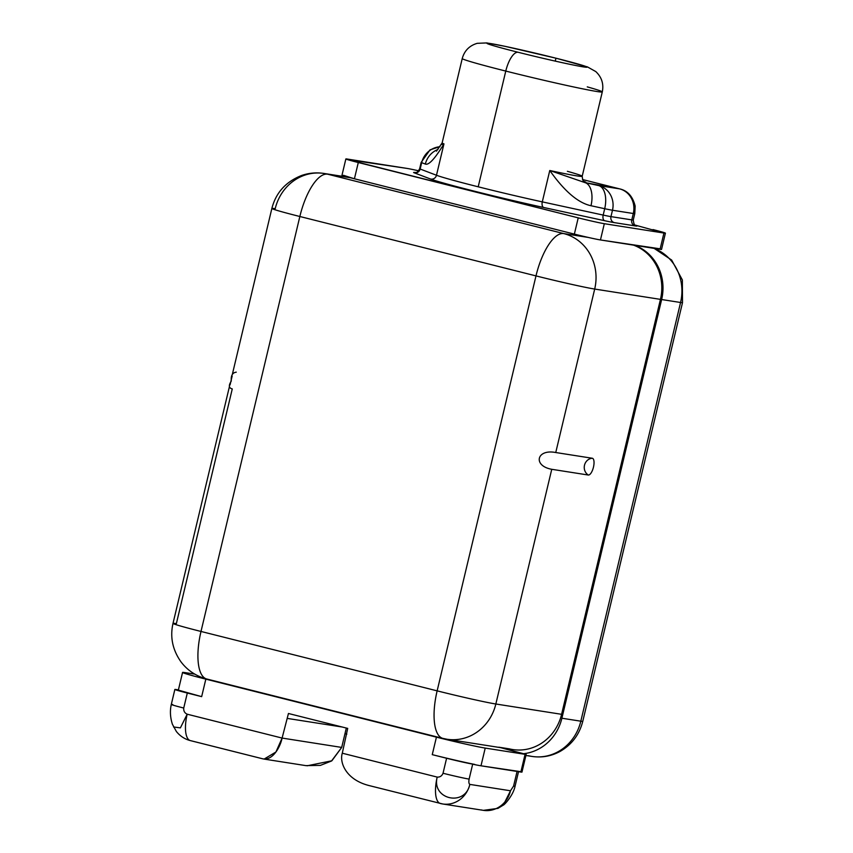 <?xml version="1.0" encoding="UTF-8"?>
<svg xmlns="http://www.w3.org/2000/svg" width="853" height="853" viewBox="0 0 853 853"><rect width="100%" height="100%" fill="white"/><g stroke="black" fill="none" stroke-linecap="round" stroke-linejoin="round"><path stroke-width="1.28" d="M498.792 747.196L509.209 748.827A46.275 42.949 98.9 0 0 561.594 714.313L660.446 299.371A46.275 42.949 98.9 0 0 633.544 245.142A46.275 42.949 98.9 0 1 660.446 299.371L594.69 289.06A46.275 1.45 -166.6 0 1 535.993 275.903L437.141 690.855L200.999 631.455L299.851 216.502L535.993 275.903A46.275 1.45 13.4 0 0 594.69 289.06L555.751 452.527L592.291 458.253A8.626 3.199 -75.9 0 1 593.464 467.135A8.626 3.199 -75.9 0 1 588.293 475.025L551.752 469.299L495.838 704.002L561.594 714.313L660.446 299.371L594.69 289.06A46.275 42.949 -81.1 0 0 563.737 233.583L588.229 237.422L563.737 233.583A46.275 17.177 104.1 0 0 535.993 275.903L299.851 216.502A46.275 17.177 -75.9 0 1 327.605 174.183L563.737 233.583A46.275 42.949 98.9 0 1 594.69 289.06L555.751 452.527C536.473 448.742 532.72 465.866 551.752 469.299L495.838 704.002L561.594 714.313A46.275 42.949 98.9 0 1 512.76 749.552L447.004 739.242A46.275 42.949 -81.1 0 0 495.838 704.002A46.275 1.45 -166.6 0 1 437.141 690.855L535.993 275.903A46.275 17.177 -75.9 0 1 563.737 233.583L327.605 174.183A46.275 42.949 -81.1 0 0 324.055 173.458A46.275 42.949 -81.1 0 0 275.21 208.697A46.275 1.45 13.4 0 0 271.862 208.452A46.275 1.45 13.4 0 0 299.851 216.502L200.999 631.455A46.275 1.45 -166.6 0 1 173.01 623.394A46.275 1.45 13.4 0 0 200.999 631.455L437.141 690.855A46.275 17.177 104.1 0 0 442.878 738.399A46.275 17.177 104.1 0 0 443.453 738.517A46.275 42.949 -81.1 0 0 447.004 739.242L442.878 738.399A46.275 17.177 -75.9 0 1 437.141 690.855A46.275 1.45 13.4 0 0 495.838 704.002A46.275 42.949 98.9 0 1 447.004 739.242M229.35 386.921L173.01 623.394A46.275 1.45 13.4 0 1 176.358 623.639L232.272 388.925C228.775 388.062 228.455 385.439 231.291 381.067C230.811 375.608 232.464 372.644 236.27 372.164M348.898 177.349L324.055 173.458A46.275 42.949 98.9 0 1 327.605 174.183L350.455 177.765L327.605 174.183A46.275 17.177 104.1 0 0 299.851 216.502A46.275 1.45 -166.6 0 1 271.862 208.452L232.506 373.678M230.043 384.938L232.165 376.077M173.01 623.394C169.896 637.063 172.562 649.901 181.017 661.896C187.553 670.479 196.126 676.184 206.735 678.999A46.275 17.177 -75.9 0 1 200.999 631.455A46.275 17.177 104.1 0 0 206.735 678.999A46.275 17.177 104.1 0 0 207.311 679.116M588.293 475.025A8.626 3.199 104.1 0 0 593.464 467.135A8.626 3.199 104.1 0 0 592.291 458.253A8.999 8.349 -81.1 0 0 584.508 465.184A8.999 8.349 -81.1 0 0 588.293 475.025A8.999 8.349 98.9 0 1 584.508 465.184A8.999 8.349 98.9 0 1 592.291 458.253L555.751 452.527C536.473 448.742 532.72 465.866 551.752 469.299L588.293 475.025M526.173 754.415L521.951 772.125L520.852 772.05L525.075 754.329L485.218 748.081L480.996 765.802L520.852 772.05L525.075 754.329L526.173 754.415L500.551 747.633L525.075 754.329L485.218 748.081A38.46 1.205 -166.6 0 1 436.427 737.152L205.829 679.148A38.46 1.205 -166.6 0 1 185.346 672.654L194.772 674.126L185.346 672.654A38.46 1.205 13.4 0 0 182.563 672.452A38.46 1.205 13.4 0 0 205.829 679.148L201.66 696.645L187.308 693.031L183.736 708.033C183.491 710.986 184.632 713.044 187.18 714.196L282.098 738.069L288.453 713.492L347.704 728.398L288.453 713.492L282.098 738.069L341.701 747.42L344.975 733.665L341.701 747.42L331.881 760.769L307.101 765.802M520.938 771.698L480.996 765.802A38.46 1.205 13.4 0 1 474.758 764.651L472.69 764.107A20.568 0.65 -166.6 0 1 446.599 758.253L432.258 754.649A38.46 1.205 13.4 0 0 474.812 764.437A38.46 1.205 -166.6 0 1 432.258 754.649L436.427 737.152A38.46 1.205 13.4 0 0 485.218 748.081L480.996 765.802A38.46 1.205 -166.6 0 1 474.758 764.651L472.69 764.107L469.118 779.098A20.568 0.65 -166.6 0 1 443.027 773.255C441.918 775.974 439.977 777.254 437.205 777.094A25.707 9.543 104.1 0 0 440.393 803.505A25.707 9.543 -75.9 0 1 437.205 777.094L342.288 753.21C339.302 762.593 346.094 779.759 368.944 785.517C346.094 779.759 339.302 762.593 342.288 753.21L347.704 728.398L342.288 753.21L437.205 777.094C439.977 777.254 441.918 775.974 443.027 773.255L446.599 758.253L432.258 754.649L436.427 737.152L205.829 679.148L201.66 696.645A38.46 1.205 -166.6 0 1 178.394 689.949L182.563 672.452M342.309 727.033L287.28 718.407L342.309 727.033M344.975 733.665L346.318 728.046L344.975 733.665L346.83 734.134L344.975 733.665M178.48 689.896A38.46 1.205 13.4 0 0 201.66 696.645L176.358 689.565A20.568 0.65 13.4 0 0 174.865 689.448A20.568 0.65 13.4 0 0 187.308 693.031L183.736 708.033A20.568 0.65 -166.6 0 1 171.293 704.45A20.568 0.65 -166.6 0 1 172.786 704.557M176.358 689.565L178.416 689.885L176.358 689.565M440.713 803.569A25.707 9.543 -75.9 0 1 440.393 803.505A25.707 9.543 104.1 0 0 440.713 803.569A25.707 23.863 -81.1 0 0 442.686 803.974A25.707 23.863 -81.1 0 0 469.822 784.397C468.851 783.747 468.617 781.977 469.118 779.098A20.568 0.65 -166.6 0 1 443.027 773.255L446.599 758.253A20.568 0.65 13.4 0 0 472.69 764.107L469.118 779.098C468.617 781.977 468.851 783.747 469.822 784.397L510.499 790.774L513.581 786.071A20.568 0.65 -166.6 0 0 515.073 786.178A20.568 0.65 -166.6 0 1 513.581 786.071L517.025 771.645M481.391 809.945A25.707 23.863 -81.1 0 0 483.374 810.35A25.707 23.863 -81.1 0 0 510.499 790.774A25.707 23.863 98.9 0 1 483.374 810.35L442.686 803.974A25.707 23.863 98.9 0 0 469.822 784.397C465.205 807.077 431.33 799.506 437.205 777.094C431.33 799.506 465.205 807.077 469.822 784.397L510.499 790.774L513.581 786.071L517.067 771.453M174.865 689.448L171.293 704.45A20.568 0.65 -166.6 0 0 183.736 708.033C183.491 710.986 184.632 713.044 187.18 714.196L282.098 738.069C280.115 747.708 272.246 761.185 262.447 758.733L190.677 740.671A25.707 9.543 -75.9 0 1 190.368 740.607A25.707 9.543 -75.9 0 1 187.17 714.196A25.707 9.543 104.1 0 0 190.368 740.607A25.707 9.543 104.1 0 0 190.677 740.671M305.79 765.621L320.376 765.386L331.497 761.015L341.701 747.42L282.098 738.069L275.924 752.005L264.142 759.063M173.543 726.98L180.399 727.865L187.159 714.27M483.374 810.35L497.949 808.377L503.313 805.104L510.499 790.774L503.323 805.104L500.263 806.224M524.062 753.657A46.275 42.949 -81.1 0 0 561.892 718.226L661.64 299.531A46.275 42.949 -81.1 0 0 634.824 245.344A46.275 42.949 -81.1 0 1 661.64 299.531L561.892 718.226L580.818 721.19A46.275 42.949 98.9 0 1 531.973 756.43A46.275 42.949 -81.1 0 0 580.818 721.19L680.566 302.495L661.64 299.531L680.566 302.495A26.997 0.853 13.4 0 0 682.507 302.644A26.997 0.853 -166.6 0 1 680.566 302.495A46.275 42.949 -81.1 0 0 653.739 248.308A46.275 42.949 98.9 0 1 680.566 302.495L580.818 721.19A26.997 0.853 13.4 0 0 582.77 721.339A26.997 0.853 -166.6 0 1 580.818 721.19L561.892 718.226A46.275 42.949 -81.1 0 1 524.062 753.657M528.423 755.705A46.275 42.949 -81.1 0 0 531.973 756.43L525.917 755.481M660.169 248.831L600.448 239.949A20.568 0.65 -166.6 0 1 574.357 234.106L354.421 178.778L343.471 175.313M567.384 171.304A71.983 2.26 -166.6 0 1 582.194 176.272A71.983 2.26 -166.6 0 1 549.769 170.504L542.295 201.873A71.983 2.26 -166.6 0 1 478.202 186.807L505.776 71.076A71.983 2.26 13.4 0 0 602.293 91.911A71.983 2.26 13.4 0 0 587.259 86.878M635.805 225.523C634.664 225.992 633.822 224.147 633.267 219.989A20.568 0.65 -166.6 0 1 631.785 219.882L610.961 216.619L631.785 219.882L633.299 213.506L612.486 210.243L610.961 216.619A20.568 0.65 -166.6 0 1 603.188 215.084L604.702 208.708A20.568 0.65 13.4 0 0 612.486 210.243L610.961 216.619A20.568 0.65 -166.6 0 1 603.188 215.084L542.295 201.873L603.188 215.084L604.702 208.708L590.99 205.733C578.163 202.982 564.419 191.232 549.769 170.504L542.295 201.873A71.983 2.26 -166.6 0 1 478.202 186.807A71.983 2.26 -166.6 0 1 436.48 175.26L443.955 143.88A71.983 2.26 -166.6 0 1 442.142 142.909L462.241 58.548A71.983 2.26 13.4 0 0 505.776 71.076L478.202 186.807A71.983 2.26 -166.6 0 1 436.48 175.26L443.955 143.88C434.977 158.679 428.782 165.407 425.348 164.064L421.681 162.667L420.156 169.033A20.568 0.65 -166.6 0 1 419.644 168.755L421.158 162.39A20.568 0.65 13.4 0 0 421.681 162.667L420.156 169.033L436.48 175.26A5.011 4.873 -69.1 0 1 430.562 179.034L414.249 172.818A25.579 0.8 -166.6 0 1 415.134 172.562A25.579 0.8 13.4 0 0 414.249 172.818L430.562 179.034A76.994 2.42 13.4 0 0 543.745 207.503A76.994 2.42 -166.6 0 1 430.562 179.034A5.011 4.873 110.9 0 0 436.48 175.26L420.156 169.033A5.011 4.873 -69.1 0 1 414.249 172.818A5.011 4.873 110.9 0 0 420.156 169.033A20.568 0.65 -166.6 0 1 419.644 168.755C416.371 174.46 415.39 171.826 414.889 172.562L415.837 172.679A5.011 4.649 -81.1 0 1 415.454 172.605M602.293 91.911C603.892 83.957 601.717 77.175 595.778 71.567L587.418 66.897L556.209 58.249L504.699 46.254L486.786 42.927L477.222 43.322C469.395 45.646 464.395 50.722 462.241 58.548A71.983 2.26 -166.6 0 0 505.776 71.076A20.568 7.634 -75.9 0 1 518.102 52.268A51.415 1.61 13.4 0 0 583.335 66.875A51.415 1.61 13.4 0 0 555.953 58.196A20.568 7.634 -75.9 0 1 556.209 58.249A20.568 7.634 104.1 0 0 555.953 58.196A51.415 1.61 13.4 0 0 490.731 43.588A51.415 1.61 13.4 0 0 518.102 52.268A20.568 7.634 104.1 0 0 505.776 71.076A71.983 2.26 -166.6 0 0 602.293 91.911L582.194 176.272A71.983 2.26 -166.6 0 1 549.769 170.504L585.009 182.617A77.122 2.42 13.4 0 0 584.006 181.401A77.122 2.42 -166.6 0 1 585.009 182.617L619.545 188.854L582.503 179.535L619.545 188.854A20.568 19.086 98.9 0 1 633.299 213.506A20.568 0.65 13.4 0 0 634.781 213.613A20.568 0.65 -166.6 0 1 633.299 213.506L612.486 210.243A20.568 19.086 -81.1 0 0 598.731 185.591L619.545 188.854A20.568 7.634 -75.9 0 1 619.8 188.908A20.568 7.634 104.1 0 0 619.545 188.854A20.568 19.086 -81.1 0 1 633.299 213.506L631.785 219.882A5.011 4.649 -81.1 0 0 635.133 225.896L614.32 222.633A25.579 0.8 -166.6 0 1 604.649 220.714L543.745 207.503L604.649 220.714A25.579 0.8 13.4 0 0 614.32 222.633L635.133 225.896A25.579 0.8 13.4 0 0 635.581 225.416A25.579 0.8 -166.6 0 1 635.133 225.896A5.011 4.649 98.9 0 1 631.785 219.882A20.568 0.65 -166.6 0 0 633.267 219.989L634.781 213.613L635.165 206.117C632.787 196.478 627.669 190.741 619.8 188.908L582.503 179.525M345.86 158.957A20.568 0.65 13.4 0 0 358.292 162.528L354.421 178.778A20.568 0.65 -166.6 0 1 341.989 175.206L345.86 158.957A20.568 0.65 13.4 0 1 347.342 159.063L406.956 168.404A20.568 0.65 13.4 0 1 418.61 170.803A20.568 0.65 13.4 0 0 406.956 168.404L347.416 159.586L578.227 217.856A20.568 0.65 13.4 0 0 604.319 223.699L663.933 233.05L635.048 225.064M354.421 178.778L574.357 234.106L578.227 217.856L358.292 162.528L354.421 178.778M600.448 239.949A20.568 0.65 -166.6 0 1 574.357 234.106L578.227 217.856A20.568 0.65 13.4 0 0 604.319 223.699L600.448 239.949L660.062 249.3L663.933 233.05L604.319 223.699L600.448 239.949M665.415 233.157L661.544 249.407A20.568 0.65 -166.6 0 1 660.062 249.3L663.933 233.05A20.568 0.65 13.4 0 0 665.415 233.157A20.568 0.65 13.4 0 0 652.971 229.574M441.385 144.615L443.955 143.88A71.983 2.26 -166.6 0 1 442.142 142.909L436.469 151.13M440.009 146.62L430.019 149.872L421.158 162.379A20.568 0.65 -166.6 0 0 421.681 162.667A20.568 19.992 -69.1 0 1 439.935 146.727A20.568 19.992 110.9 0 0 421.681 162.667L425.348 164.064A20.568 19.992 110.9 0 1 437.92 149.456A20.568 19.992 110.9 0 0 425.348 164.064C428.782 165.407 434.977 158.679 443.955 143.88M442.44 144.072L441.427 144.541M604.702 208.708L590.99 205.733A20.568 11.164 -77.8 0 0 585.009 182.617L598.731 185.591A20.568 11.164 102.2 0 1 604.702 208.708A20.568 11.164 -77.8 0 0 598.731 185.591A20.568 19.086 98.9 0 1 612.486 210.243A20.568 0.65 -166.6 0 1 604.702 208.708M585.009 182.617L549.769 170.504C564.419 191.232 578.163 202.982 590.99 205.733A20.568 11.164 -77.8 0 0 585.009 182.617M555.953 58.196A51.415 1.61 13.4 0 0 487.01 43.311A51.415 1.61 13.4 0 0 518.102 52.268A51.415 1.61 13.4 0 0 587.045 67.152A51.415 1.61 13.4 0 0 555.953 58.196L555.26 61.117L555.953 58.196M610.961 216.619A5.011 4.649 -81.1 0 0 614.32 222.633A5.011 4.649 98.9 0 1 610.961 216.619M603.188 215.084A5.011 2.719 -77.8 0 0 604.649 220.714A5.011 2.719 102.2 0 1 603.188 215.084M542.295 201.873A5.011 2.719 -77.8 0 0 543.745 207.503A5.011 2.719 102.2 0 1 542.295 201.873M206.735 678.999L442.878 738.399M324.055 173.458C316.335 172.295 308.861 172.978 301.621 175.483C285.819 181.721 275.903 192.714 271.862 208.452M503.313 805.104C504.198 805.136 513.207 795.508 515.073 786.178L518.592 771.4M262.916 758.861L190.368 740.607C184.781 739.188 180.111 736.139 176.358 731.479L172.413 724.261C170.216 717.501 169.843 710.901 171.293 704.45M263.62 759.01L305.907 765.631M442.686 803.974L367.846 785.25M531.973 756.43C541.815 757.88 551.134 756.238 559.952 751.504C571.766 744.712 579.368 734.657 582.77 721.339L682.507 302.644L682.357 279.933L671.642 260.048L654.102 248.362M584.305 181.593C583.388 182.062 582.674 180.292 582.194 176.272"/></g></svg>
